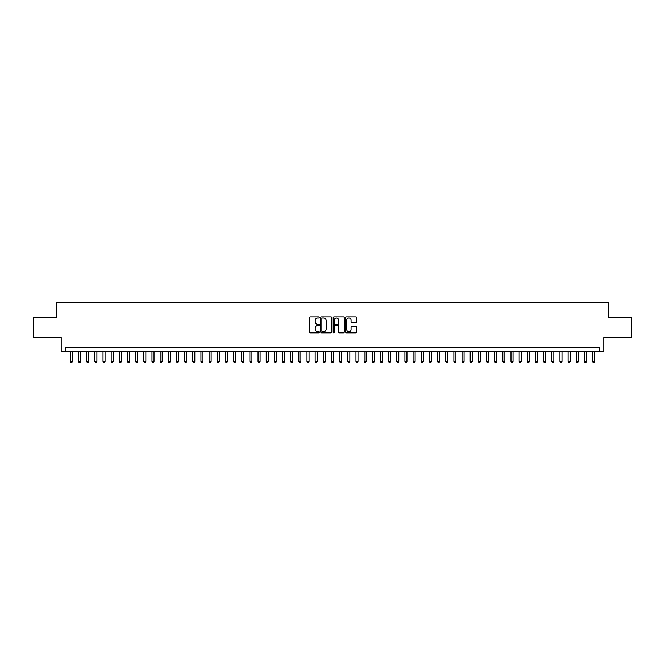 <?xml version="1.0" encoding="UTF-8"?>
<svg xmlns="http://www.w3.org/2000/svg" width="665" height="665" viewBox="0 0 665 665"><rect width="100%" height="100%" fill="white"/><g stroke="black" fill="none" stroke-linecap="round" stroke-linejoin="round"><path stroke-width="1" d="M319.441 317.421A0.557 0.557 0 0 0 318.884 316.864L310.372 316.864A0.798 0.798 0 0 0 309.574 317.662L309.574 332.076A0.798 0.798 0 0 0 310.372 332.882L318.884 332.882A0.557 0.557 0 0 0 319.441 332.317A0.557 0.557 0 0 0 318.884 331.76L317.787 331.76A2.56 2.56 0 0 1 315.218 329.192L315.218 327.995A2.56 2.56 0 0 1 317.787 325.434L318.884 325.434A0.557 0.557 0 0 0 319.441 324.869A0.557 0.557 0 0 0 318.884 324.312L317.787 324.312A2.56 2.56 0 0 1 315.218 321.744L315.218 320.547A2.56 2.56 0 0 1 317.787 317.986L318.884 317.986A0.557 0.557 0 0 0 319.441 317.421M355.908 322.508A0.798 0.798 0 0 0 356.706 321.71L356.706 317.662A0.798 0.798 0 0 0 355.908 316.864L346.457 316.864A0.798 0.798 0 0 0 345.659 317.662L345.659 332.076A0.798 0.798 0 0 0 346.457 332.882L355.908 332.882A0.798 0.798 0 0 0 356.706 332.076L356.706 327.197A0.798 0.798 0 0 0 355.908 326.39L351.86 326.39A0.798 0.798 0 0 0 351.062 327.197L351.062 329.616A2.145 2.145 0 0 1 348.917 331.76A2.145 2.145 0 0 1 346.773 329.616L346.773 320.123A2.145 2.145 0 0 1 348.917 317.986A2.145 2.145 0 0 1 351.062 320.123L351.062 321.71A0.798 0.798 0 0 0 351.86 322.508L355.908 322.508M599.722 351.386L603.803 351.386L603.803 337.521L631.75 337.521L631.75 317.122L608.292 317.122L608.292 302.434L56.708 302.434L56.708 317.122L33.25 317.122L33.25 337.521L61.197 337.521L61.197 351.386L599.722 351.386L599.722 347.313L65.278 347.313L65.278 351.386M331.802 317.662A0.798 0.798 0 0 0 330.995 316.864L321.544 316.864A0.798 0.798 0 0 0 320.746 317.662L320.746 332.076A0.798 0.798 0 0 0 321.544 332.882L330.995 332.882A0.798 0.798 0 0 0 331.802 332.076L331.802 317.662M334.005 316.864L343.456 316.864A0.798 0.798 0 0 1 344.254 317.662L344.254 332.076A0.798 0.798 0 0 1 343.456 332.882L339.408 332.882A0.798 0.798 0 0 1 338.61 332.076L338.61 326.232A0.798 0.798 0 0 0 337.803 325.434L335.127 325.434A0.798 0.798 0 0 0 334.32 326.232L334.32 332.317A0.557 0.557 0 0 1 333.764 332.882A0.557 0.557 0 0 1 333.198 332.317L333.198 317.662A0.798 0.798 0 0 1 334.005 316.864M322.425 317.986A0.557 0.557 0 0 0 321.868 318.543L321.868 331.195A0.557 0.557 0 0 0 322.425 331.76L323.589 331.76A2.56 2.56 0 0 0 326.149 329.192L326.149 320.547A2.56 2.56 0 0 0 323.589 317.986L322.425 317.986M338.61 320.164A2.145 2.145 0 0 0 336.465 318.02A2.145 2.145 0 0 0 334.32 320.164L334.32 323.506A0.798 0.798 0 0 0 335.127 324.312L337.803 324.312A0.798 0.798 0 0 0 338.61 323.506L338.61 320.164M70.374 351.386L70.374 361.511L72.419 361.511L72.419 351.386M72.419 361.511L71.803 362.566L70.989 362.566L70.374 361.511M78.537 351.386L78.537 361.511L80.573 361.511L80.573 351.386M80.573 361.511L79.966 362.566L79.143 362.566L78.537 361.511M86.691 351.386L86.691 361.511L88.736 361.511L88.736 351.386M88.736 361.511L88.121 362.566L87.306 362.566L86.691 361.511M94.854 351.386L94.854 361.511L96.891 361.511L96.891 351.386M96.891 361.511L96.284 362.566L95.469 362.566L94.854 361.511M103.017 351.386L103.017 361.511L105.053 361.511L105.053 351.386M105.053 361.511L104.438 362.566L103.624 362.566L103.017 361.511M111.171 351.386L111.171 361.511L113.216 361.511L113.216 351.386M113.216 361.511L112.601 362.566L111.787 362.566L111.171 361.511M119.334 351.386L119.334 361.511L121.371 361.511L121.371 351.386M121.371 361.511L120.764 362.566L119.941 362.566L119.334 361.511M127.489 351.386L127.489 361.511L129.534 361.511L129.534 351.386M129.534 361.511L128.919 362.566L128.104 362.566L127.489 361.511M135.652 351.386L135.652 361.511L137.688 361.511L137.688 351.386M137.688 361.511L137.081 362.566L136.267 362.566L135.652 361.511M143.815 351.386L143.815 361.511L145.851 361.511L145.851 351.386M145.851 361.511L145.236 362.566L144.421 362.566L143.815 361.511M151.969 351.386L151.969 361.511L154.014 361.511L154.014 351.386M154.014 361.511L153.399 362.566L152.584 362.566L151.969 361.511M160.132 351.386L160.132 361.511L162.169 361.511L162.169 351.386M162.169 361.511L161.562 362.566L160.739 362.566L160.132 361.511M168.287 351.386L168.287 361.511L170.331 361.511L170.331 351.386M170.331 361.511L169.716 362.566L168.902 362.566L168.287 361.511M176.449 351.386L176.449 361.511L178.486 361.511L178.486 351.386M178.486 361.511L177.879 362.566L177.065 362.566L176.449 361.511M184.612 351.386L184.612 361.511L186.649 361.511L186.649 351.386M186.649 361.511L186.034 362.566L185.219 362.566L184.612 361.511M192.767 351.386L192.767 361.511L194.812 361.511L194.812 351.386M194.812 361.511L194.197 362.566L193.382 362.566L192.767 361.511M200.93 351.386L200.93 361.511L202.966 361.511L202.966 351.386M202.966 361.511L202.359 362.566L201.537 362.566L200.93 361.511M209.084 351.386L209.084 361.511L211.129 361.511L211.129 351.386M211.129 361.511L210.514 362.566L209.699 362.566L209.084 361.511M217.247 351.386L217.247 361.511L219.284 361.511L219.284 351.386M219.284 361.511L218.677 362.566L217.862 362.566L217.247 361.511M225.41 351.386L225.41 361.511L227.447 361.511L227.447 351.386M227.447 361.511L226.832 362.566L226.017 362.566L225.41 361.511M233.565 351.386L233.565 361.511L235.609 361.511L235.609 351.386M235.609 361.511L234.994 362.566L234.18 362.566L233.565 361.511M241.728 351.386L241.728 361.511L243.764 361.511L243.764 351.386M243.764 361.511L243.157 362.566L242.334 362.566L241.728 361.511M249.882 351.386L249.882 361.511L251.927 361.511L251.927 351.386M251.927 361.511L251.312 362.566L250.497 362.566L249.882 361.511M258.045 351.386L258.045 361.511L260.082 361.511L260.082 351.386M260.082 361.511L259.475 362.566L258.66 362.566L258.045 361.511M266.208 351.386L266.208 361.511L268.244 361.511L268.244 351.386M268.244 361.511L267.629 362.566L266.815 362.566L266.208 361.511M274.362 351.386L274.362 361.511L276.407 361.511L276.407 351.386M276.407 361.511L275.792 362.566L274.978 362.566L274.362 361.511M282.525 351.386L282.525 361.511L284.562 361.511L284.562 351.386M284.562 361.511L283.955 362.566L283.132 362.566L282.525 361.511M290.68 351.386L290.68 361.511L292.725 361.511L292.725 351.386M292.725 361.511L292.11 362.566L291.295 362.566L290.68 361.511M298.843 351.386L298.843 361.511L300.879 361.511L300.879 351.386M300.879 361.511L300.272 362.566L299.458 362.566L298.843 361.511M307.006 351.386L307.006 361.511L309.042 361.511L309.042 351.386M309.042 361.511L308.427 362.566L307.612 362.566L307.006 361.511M315.16 351.386L315.16 361.511L317.205 361.511L317.205 351.386M317.205 361.511L316.59 362.566L315.775 362.566L315.16 361.511M323.323 351.386L323.323 361.511L325.36 361.511L325.36 351.386M325.36 361.511L324.744 362.566L323.93 362.566L323.323 361.511M331.478 351.386L331.478 361.511L333.522 361.511L333.522 351.386M333.522 361.511L332.907 362.566L332.093 362.566L331.478 361.511M339.64 351.386L339.64 361.511L341.677 361.511L341.677 351.386M341.677 361.511L341.07 362.566L340.256 362.566L339.64 361.511M347.795 351.386L347.795 361.511L349.84 361.511L349.84 351.386M349.84 361.511L349.225 362.566L348.41 362.566L347.795 361.511M355.958 351.386L355.958 361.511L357.994 361.511L357.994 351.386M357.994 361.511L357.388 362.566L356.573 362.566L355.958 361.511M364.121 351.386L364.121 361.511L366.157 361.511L366.157 351.386M366.157 361.511L365.542 362.566L364.728 362.566L364.121 361.511M372.275 351.386L372.275 361.511L374.32 361.511L374.32 351.386M374.32 361.511L373.705 362.566L372.89 362.566L372.275 361.511M380.438 351.386L380.438 361.511L382.475 361.511L382.475 351.386M382.475 361.511L381.868 362.566L381.045 362.566L380.438 361.511M388.593 351.386L388.593 361.511L390.638 361.511L390.638 351.386M390.638 361.511L390.023 362.566L389.208 362.566L388.593 361.511M396.756 351.386L396.756 361.511L398.792 361.511L398.792 351.386M398.792 361.511L398.185 362.566L397.371 362.566L396.756 361.511M404.919 351.386L404.919 361.511L406.955 361.511L406.955 351.386M406.955 361.511L406.34 362.566L405.525 362.566L404.919 361.511M413.073 351.386L413.073 361.511L415.118 361.511L415.118 351.386M415.118 361.511L414.503 362.566L413.688 362.566L413.073 361.511M421.236 351.386L421.236 361.511L423.273 361.511L423.273 351.386M423.273 361.511L422.666 362.566L421.843 362.566L421.236 361.511M429.39 351.386L429.39 361.511L431.435 361.511L431.435 351.386M431.435 361.511L430.82 362.566L430.006 362.566L429.39 361.511M437.553 351.386L437.553 361.511L439.59 361.511L439.59 351.386M439.59 361.511L438.983 362.566L438.169 362.566L437.553 361.511M445.716 351.386L445.716 361.511L447.753 361.511L447.753 351.386M447.753 361.511L447.138 362.566L446.323 362.566L445.716 361.511M453.871 351.386L453.871 361.511L455.916 361.511L455.916 351.386M455.916 361.511L455.301 362.566L454.486 362.566L453.871 361.511M462.034 351.386L462.034 361.511L464.07 361.511L464.07 351.386M464.07 361.511L463.463 362.566L462.64 362.566L462.034 361.511M470.188 351.386L470.188 361.511L472.233 361.511L472.233 351.386M472.233 361.511L471.618 362.566L470.803 362.566L470.188 361.511M478.351 351.386L478.351 361.511L480.388 361.511L480.388 351.386M480.388 361.511L479.781 362.566L478.966 362.566L478.351 361.511M486.514 351.386L486.514 361.511L488.551 361.511L488.551 351.386M488.551 361.511L487.935 362.566L487.121 362.566L486.514 361.511M494.669 351.386L494.669 361.511L496.713 361.511L496.713 351.386M496.713 361.511L496.098 362.566L495.284 362.566L494.669 361.511M502.831 351.386L502.831 361.511L504.868 361.511L504.868 351.386M504.868 361.511L504.261 362.566L503.438 362.566L502.831 361.511M510.986 351.386L510.986 361.511L513.031 361.511L513.031 351.386M513.031 361.511L512.416 362.566L511.601 362.566L510.986 361.511M519.149 351.386L519.149 361.511L521.185 361.511L521.185 351.386M521.185 361.511L520.579 362.566L519.764 362.566L519.149 361.511M527.312 351.386L527.312 361.511L529.348 361.511L529.348 351.386M529.348 361.511L528.733 362.566L527.919 362.566L527.312 361.511M535.466 351.386L535.466 361.511L537.511 361.511L537.511 351.386M537.511 361.511L536.896 362.566L536.081 362.566L535.466 361.511M543.629 351.386L543.629 361.511L545.666 361.511L545.666 351.386M545.666 361.511L545.059 362.566L544.236 362.566L543.629 361.511M551.784 351.386L551.784 361.511L553.829 361.511L553.829 351.386M553.829 361.511L553.214 362.566L552.399 362.566L551.784 361.511M559.947 351.386L559.947 361.511L561.983 361.511L561.983 351.386M561.983 361.511L561.376 362.566L560.562 362.566L559.947 361.511M568.11 351.386L568.11 361.511L570.146 361.511L570.146 351.386M570.146 361.511L569.531 362.566L568.716 362.566L568.11 361.511M576.264 351.386L576.264 361.511L578.309 361.511L578.309 351.386M578.309 361.511L577.694 362.566L576.879 362.566L576.264 361.511M584.427 351.386L584.427 361.511L586.464 361.511L586.464 351.386M586.464 361.511L585.857 362.566L585.034 362.566L584.427 361.511M592.582 351.386L592.582 361.511L594.626 361.511L594.626 351.386M594.626 361.511L594.011 362.566L593.197 362.566L592.582 361.511"/></g></svg>
